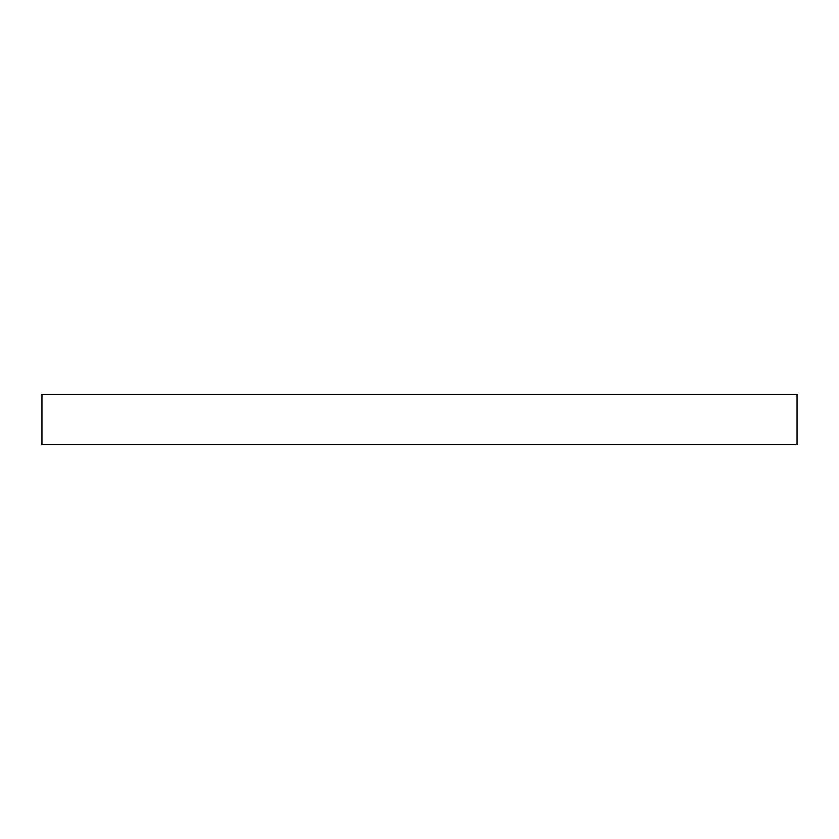 <?xml version="1.0" encoding="UTF-8"?>
<svg xmlns="http://www.w3.org/2000/svg" width="839" height="839" viewBox="0 0 839 839"><rect width="100%" height="100%" fill="white"/><g stroke="black" fill="none" stroke-linecap="round" stroke-linejoin="round"><path stroke-width="1.26" d="M797.05 444.67L41.95 444.67L41.95 394.33L797.05 394.33L797.05 444.67"/></g></svg>
